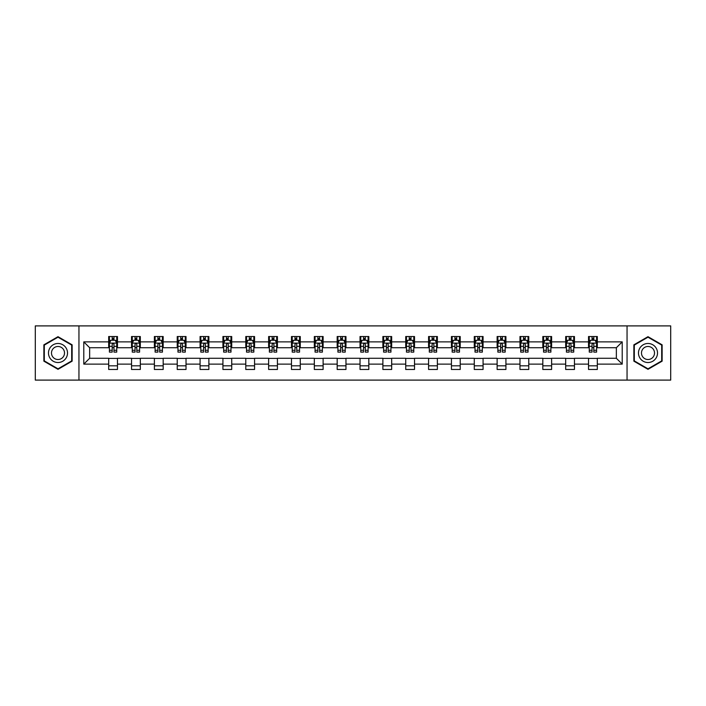<?xml version="1.0" encoding="UTF-8"?>
<svg xmlns="http://www.w3.org/2000/svg" width="706" height="706" viewBox="0 0 706 706"><rect width="100%" height="100%" fill="white"/><g stroke="black" fill="none" stroke-linecap="round" stroke-linejoin="round"><path stroke-width="1.06" d="M627.052 380.102L670.7 380.102L670.7 325.898L627.052 325.898L627.052 380.102L78.948 380.102L78.948 325.898L35.3 325.898L35.3 380.102L78.948 380.102M627.052 325.898L78.948 325.898M597.32 341.872L597.32 336.524L588.53 336.524L588.53 341.872L574.463 341.872L574.463 336.524L565.683 336.524L565.683 341.872L551.615 341.872L551.615 336.524L542.826 336.524L542.826 341.872L528.768 341.872L528.768 336.524L519.978 336.524L519.978 341.872L505.92 341.872L505.92 336.524L497.13 336.524L497.13 341.872L483.072 341.872L483.072 336.524L474.282 336.524L474.282 341.872L460.215 341.872L460.215 336.524L451.434 336.524L451.434 341.872L437.367 341.872L437.367 336.524L428.577 336.524L428.577 341.872L414.519 341.872L414.519 336.524L405.729 336.524L405.729 341.872L391.671 341.872L391.671 336.524L382.881 336.524L382.881 341.872L368.823 341.872L368.823 336.524L360.034 336.524L360.034 341.872L345.966 341.872L345.966 336.524L337.177 336.524L337.177 341.872L323.119 341.872L323.119 336.524L314.329 336.524L314.329 341.872L300.271 341.872L300.271 336.524L291.481 336.524L291.481 341.872L277.423 341.872L277.423 336.524L268.633 336.524L268.633 341.872L254.566 341.872L254.566 336.524L245.785 336.524L245.785 341.872L231.718 341.872L231.718 336.524L222.928 336.524L222.928 341.872L208.87 341.872L208.87 336.524L200.08 336.524L200.08 341.872L186.022 341.872L186.022 336.524L177.232 336.524L177.232 341.872L163.174 341.872L163.174 336.524L154.385 336.524L154.385 341.872L140.317 341.872L140.317 336.524L131.537 336.524L131.537 341.872L117.47 341.872L117.47 336.524L108.68 336.524L108.68 341.872L83.785 341.872L83.785 364.128L89.644 358.277L108.68 358.277L108.68 369.476L117.47 369.476L117.47 358.277L131.537 358.277L131.537 369.476L140.317 369.476L140.317 358.277L154.385 358.277L154.385 369.476L163.174 369.476L163.174 358.277L177.232 358.277L177.232 369.476L186.022 369.476L186.022 358.277L200.08 358.277L200.08 369.476L208.87 369.476L208.87 358.277L222.928 358.277L222.928 369.476L231.718 369.476L231.718 358.277L245.785 358.277L245.785 369.476L254.566 369.476L254.566 358.277L268.633 358.277L268.633 369.476L277.423 369.476L277.423 358.277L291.481 358.277L291.481 369.476L300.271 369.476L300.271 358.277L314.329 358.277L314.329 369.476L323.119 369.476L323.119 358.277L337.177 358.277L337.177 369.476L345.966 369.476L345.966 358.277L360.034 358.277L360.034 369.476L368.823 369.476L368.823 358.277L382.881 358.277L382.881 369.476L391.671 369.476L391.671 358.277L405.729 358.277L405.729 369.476L414.519 369.476L414.519 358.277L428.577 358.277L428.577 369.476L437.367 369.476L437.367 358.277L451.434 358.277L451.434 369.476L460.215 369.476L460.215 358.277L474.282 358.277L474.282 369.476L483.072 369.476L483.072 358.277L497.13 358.277L497.13 369.476L505.92 369.476L505.92 358.277L519.978 358.277L519.978 369.476L528.768 369.476L528.768 358.277L542.826 358.277L542.826 369.476L551.615 369.476L551.615 358.277L565.683 358.277L565.683 369.476L574.463 369.476L574.463 358.277L588.53 358.277L588.53 369.476L597.32 369.476L597.32 358.277L616.356 358.277L616.356 347.723L597.32 347.723L597.32 341.872L622.215 341.872L622.215 364.128L597.32 364.128M588.53 364.128L574.463 364.128M565.683 364.128L551.615 364.128M542.826 364.128L528.768 364.128M519.978 364.128L505.92 364.128M497.13 364.128L483.072 364.128M474.282 364.128L460.215 364.128M451.434 364.128L437.367 364.128M428.577 364.128L414.519 364.128M405.729 364.128L391.671 364.128M382.881 364.128L368.823 364.128M360.034 364.128L345.966 364.128M337.177 364.128L323.119 364.128M314.329 364.128L300.271 364.128M291.481 364.128L277.423 364.128M268.633 364.128L254.566 364.128M245.785 364.128L231.718 364.128M222.928 364.128L208.87 364.128M200.08 364.128L186.022 364.128M177.232 364.128L163.174 364.128M154.385 364.128L140.317 364.128M131.537 364.128L117.47 364.128M108.68 364.128L83.785 364.128M588.53 341.872L588.53 347.723L574.463 347.723L574.463 341.872M565.683 341.872L565.683 347.723L551.615 347.723L551.615 341.872M542.826 341.872L542.826 347.723L528.768 347.723L528.768 341.872M519.978 341.872L519.978 347.723L505.92 347.723L505.92 341.872M497.13 341.872L497.13 347.723L483.072 347.723L483.072 341.872M474.282 341.872L474.282 347.723L460.215 347.723L460.215 341.872M451.434 341.872L451.434 347.723L437.367 347.723L437.367 341.872M428.577 341.872L428.577 347.723L414.519 347.723L414.519 341.872M405.729 341.872L405.729 347.723L391.671 347.723L391.671 341.872M382.881 341.872L382.881 347.723L368.823 347.723L368.823 341.872M360.034 341.872L360.034 347.723L345.966 347.723L345.966 341.872M337.177 341.872L337.177 347.723L323.119 347.723L323.119 341.872M314.329 341.872L314.329 347.723L300.271 347.723L300.271 341.872M291.481 341.872L291.481 347.723L277.423 347.723L277.423 341.872M268.633 341.872L268.633 347.723L254.566 347.723L254.566 341.872M245.785 341.872L245.785 347.723L231.718 347.723L231.718 341.872M222.928 341.872L222.928 347.723L208.87 347.723L208.87 341.872M200.08 341.872L200.08 347.723L186.022 347.723L186.022 341.872M177.232 341.872L177.232 347.723L163.174 347.723L163.174 341.872M154.385 341.872L154.385 347.723L140.317 347.723L140.317 341.872M131.537 341.872L131.537 347.723L117.47 347.723L117.47 341.872M108.68 341.872L108.68 347.723L89.644 347.723L83.785 341.872M89.644 347.723L89.644 358.277M622.215 364.128L616.356 358.277M616.356 347.723L622.215 341.872M108.68 340.186L109.412 340.186M112.201 340.186L113.957 340.186M116.737 340.186L117.47 340.186M108.68 347.581L109.412 347.581M112.201 347.581L113.957 347.581M116.737 347.581L117.47 347.581M108.68 358.419L117.47 358.419M108.68 365.814L117.47 365.814M131.537 358.419L140.317 358.419M131.537 365.814L140.317 365.814M131.537 340.186L132.269 340.186M135.049 340.186L136.805 340.186M139.585 340.186L140.317 340.186M131.537 347.581L132.269 347.581M135.049 347.581L136.805 347.581M139.585 347.581L140.317 347.581M154.385 358.419L163.174 358.419M154.385 365.814L163.174 365.814M154.385 340.186L155.117 340.186M157.897 340.186L159.653 340.186M162.442 340.186L163.174 340.186M154.385 347.581L155.117 347.581M157.897 347.581L159.653 347.581M162.442 347.581L163.174 347.581M177.232 358.419L186.022 358.419M177.232 365.814L186.022 365.814M177.232 340.186L177.965 340.186M180.745 340.186L182.501 340.186M185.29 340.186L186.022 340.186M177.232 347.581L177.965 347.581M180.745 347.581L182.501 347.581M185.29 347.581L186.022 347.581M200.08 358.419L208.87 358.419M200.08 365.814L208.87 365.814M200.08 340.186L200.813 340.186M203.602 340.186L205.358 340.186M208.138 340.186L208.87 340.186M200.08 347.581L200.813 347.581M203.602 347.581L205.358 347.581M208.138 347.581L208.87 347.581M222.928 358.419L231.718 358.419M222.928 365.814L231.718 365.814M222.928 340.186L223.661 340.186M226.45 340.186L228.206 340.186M230.986 340.186L231.718 340.186M222.928 347.581L223.661 347.581M226.45 347.581L228.206 347.581M230.986 347.581L231.718 347.581M245.785 358.419L254.566 358.419M245.785 365.814L254.566 365.814M245.785 340.186L246.518 340.186M249.297 340.186L251.054 340.186M253.833 340.186L254.566 340.186M245.785 347.581L246.518 347.581M249.297 347.581L251.054 347.581M253.833 347.581L254.566 347.581M268.633 358.419L277.423 358.419M268.633 365.814L277.423 365.814M268.633 340.186L269.365 340.186M272.145 340.186L273.902 340.186M276.69 340.186L277.423 340.186M268.633 347.581L269.365 347.581M272.145 347.581L273.902 347.581M276.69 347.581L277.423 347.581M291.481 358.419L300.271 358.419M291.481 365.814L300.271 365.814M291.481 340.186L292.213 340.186M294.993 340.186L296.758 340.186M299.538 340.186L300.271 340.186M291.481 347.581L292.213 347.581M294.993 347.581L296.758 347.581M299.538 347.581L300.271 347.581M314.329 358.419L323.119 358.419M314.329 365.814L323.119 365.814M314.329 340.186L315.061 340.186M317.85 340.186L319.606 340.186M322.386 340.186L323.119 340.186M314.329 347.581L315.061 347.581M317.85 347.581L319.606 347.581M322.386 347.581L323.119 347.581M337.177 358.419L345.966 358.419M337.177 365.814L345.966 365.814M337.177 340.186L337.909 340.186M340.698 340.186L342.454 340.186M345.234 340.186L345.966 340.186M337.177 347.581L337.909 347.581M340.698 347.581L342.454 347.581M345.234 347.581L345.966 347.581M360.034 358.419L368.823 358.419M360.034 365.814L368.823 365.814M360.034 340.186L360.766 340.186M363.546 340.186L365.302 340.186M368.091 340.186L368.823 340.186M360.034 347.581L360.766 347.581M363.546 347.581L365.302 347.581M368.091 347.581L368.823 347.581M382.881 358.419L391.671 358.419M382.881 365.814L391.671 365.814M382.881 340.186L383.614 340.186M386.394 340.186L388.15 340.186M390.939 340.186L391.671 340.186M382.881 347.581L383.614 347.581M386.394 347.581L388.15 347.581M390.939 347.581L391.671 347.581M405.729 358.419L414.519 358.419M405.729 365.814L414.519 365.814M405.729 340.186L406.462 340.186M409.242 340.186L411.007 340.186M413.787 340.186L414.519 340.186M405.729 347.581L406.462 347.581M409.242 347.581L411.007 347.581M413.787 347.581L414.519 347.581M428.577 358.419L437.367 358.419M428.577 365.814L437.367 365.814M428.577 340.186L429.31 340.186M432.098 340.186L433.855 340.186M436.635 340.186L437.367 340.186M428.577 347.581L429.31 347.581M432.098 347.581L433.855 347.581M436.635 347.581L437.367 347.581M451.434 358.419L460.215 358.419M451.434 365.814L460.215 365.814M451.434 340.186L452.167 340.186M454.946 340.186L456.703 340.186M459.482 340.186L460.215 340.186M451.434 347.581L452.167 347.581M454.946 347.581L456.703 347.581M459.482 347.581L460.215 347.581M474.282 358.419L483.072 358.419M474.282 365.814L483.072 365.814M474.282 340.186L475.014 340.186M477.794 340.186L479.55 340.186M482.339 340.186L483.072 340.186M474.282 347.581L475.014 347.581M477.794 347.581L479.55 347.581M482.339 347.581L483.072 347.581M497.13 358.419L505.92 358.419M497.13 365.814L505.92 365.814M497.13 340.186L497.862 340.186M500.642 340.186L502.398 340.186M505.187 340.186L505.92 340.186M497.13 347.581L497.862 347.581M500.642 347.581L502.398 347.581M505.187 347.581L505.92 347.581M519.978 358.419L528.768 358.419M519.978 365.814L528.768 365.814M519.978 340.186L520.71 340.186M523.499 340.186L525.255 340.186M528.035 340.186L528.768 340.186M519.978 347.581L520.71 347.581M523.499 347.581L525.255 347.581M528.035 347.581L528.768 347.581M542.826 358.419L551.615 358.419M542.826 365.814L551.615 365.814M542.826 340.186L543.558 340.186M546.347 340.186L548.103 340.186M550.883 340.186L551.615 340.186M542.826 347.581L543.558 347.581M546.347 347.581L548.103 347.581M550.883 347.581L551.615 347.581M565.683 358.419L574.463 358.419M565.683 365.814L574.463 365.814M565.683 340.186L566.415 340.186M569.195 340.186L570.951 340.186M573.731 340.186L574.463 340.186M565.683 347.581L566.415 347.581M569.195 347.581L570.951 347.581M573.731 347.581L574.463 347.581M588.53 358.419L597.32 358.419M588.53 365.814L597.32 365.814M588.53 340.186L589.263 340.186M592.043 340.186L593.799 340.186M596.588 340.186L597.32 340.186M588.53 347.581L589.263 347.581M592.043 347.581L593.799 347.581M596.588 347.581L597.32 347.581M58.007 369.317L72.136 361.163L72.136 344.837L58.007 336.683L43.869 344.837L43.869 361.163L58.007 369.317M662.131 344.837L647.993 336.683L633.864 344.837L633.864 361.163L647.993 369.317L662.131 361.163L662.131 344.837M113.957 338.43L112.201 338.43M116.737 350.282L113.957 350.282L113.957 352.118L116.737 352.118L116.737 343.187L115.272 340.257L110.877 340.257L109.412 343.187L109.412 352.118L112.201 352.118L112.201 350.282L109.412 350.282M109.412 343.187L109.412 336.524M116.737 343.187L116.737 336.524M112.201 340.257L112.201 336.524M113.957 336.524L113.957 340.257M113.957 350.282L113.957 344.281C113.375 343.16 112.783 343.16 112.201 344.281L112.201 350.282M66.249 357.757A9.522 9.522 0 0 0 62.763 344.757A9.522 9.522 0 0 0 49.755 348.243A9.522 9.522 0 0 0 53.241 361.243A9.522 9.522 0 0 0 66.249 357.757M63.646 356.256A6.522 6.522 0 0 0 61.263 347.352A6.522 6.522 0 0 0 52.359 349.744A6.522 6.522 0 0 0 54.741 358.648A6.522 6.522 0 0 0 63.646 356.256M44.31 360.907L44.31 345.093L58.007 337.186L71.694 345.093L71.694 360.907L58.007 368.814L44.31 360.907M647.993 343.478A9.522 9.522 0 0 0 638.48 353A9.522 9.522 0 0 0 647.993 362.522A9.522 9.522 0 0 0 657.515 353A9.522 9.522 0 0 0 647.993 343.478M647.993 346.478A6.522 6.522 0 0 0 641.48 353A6.522 6.522 0 0 0 647.993 359.522A6.522 6.522 0 0 0 654.515 353A6.522 6.522 0 0 0 647.993 346.478M661.69 360.907L647.993 368.814L634.306 360.907L634.306 345.093L647.993 337.186L661.69 345.093L661.69 360.907M136.805 338.43L135.049 338.43M139.585 350.282L136.805 350.282L136.805 352.118L139.585 352.118L139.585 343.187L138.12 340.257L133.734 340.257L132.269 343.187L132.269 352.118L135.049 352.118L135.049 350.282L132.269 350.282M132.269 343.187L132.269 336.524M139.585 343.187L139.585 336.524M135.049 340.257L135.049 336.524M136.805 336.524L136.805 340.257M136.805 350.282L136.805 344.281C136.223 343.16 135.631 343.16 135.049 344.281L135.049 350.282M159.653 338.43L157.897 338.43M162.442 350.282L159.653 350.282L159.653 352.118L162.442 352.118L162.442 343.187L160.977 340.257L156.582 340.257L155.117 343.187L155.117 352.118L157.897 352.118L157.897 350.282L155.117 350.282M155.117 343.187L155.117 336.524M162.442 343.187L162.442 336.524M157.897 340.257L157.897 336.524M159.653 336.524L159.653 340.257M159.653 350.282L159.653 344.281C159.071 343.16 158.488 343.16 157.897 344.281L157.897 350.282M182.501 338.43L180.745 338.43M185.29 350.282L182.501 350.282L182.501 352.118L185.29 352.118L185.29 343.187L183.825 340.257L179.43 340.257L177.965 343.187L177.965 352.118L180.745 352.118L180.745 350.282L177.965 350.282M177.965 343.187L177.965 336.524M185.29 343.187L185.29 336.524M180.745 340.257L180.745 336.524M182.501 336.524L182.501 340.257M182.501 350.282L182.501 344.281C181.919 343.16 181.336 343.16 180.745 344.281L180.745 350.282M205.358 338.43L203.602 338.43M208.138 350.282L205.358 350.282L205.358 352.118L208.138 352.118L208.138 343.187L206.673 340.257L202.278 340.257L200.813 343.187L200.813 352.118L203.602 352.118L203.602 350.282L200.813 350.282M200.813 343.187L200.813 336.524M208.138 343.187L208.138 336.524M203.602 340.257L203.602 336.524M205.358 336.524L205.358 340.257M205.358 350.282L205.358 344.281C204.766 343.16 204.184 343.16 203.602 344.281L203.602 350.282M228.206 338.43L226.45 338.43M230.986 350.282L228.206 350.282L228.206 352.118L230.986 352.118L230.986 343.187L229.521 340.257L225.126 340.257L223.661 343.187L223.661 352.118L226.45 352.118L226.45 350.282L223.661 350.282M223.661 343.187L223.661 336.524M230.986 343.187L230.986 336.524M226.45 340.257L226.45 336.524M228.206 336.524L228.206 340.257M228.206 350.282L228.206 344.281C227.623 343.16 227.032 343.16 226.45 344.281L226.45 350.282M251.054 338.43L249.297 338.43M253.833 350.282L251.054 350.282L251.054 352.118L253.833 352.118L253.833 343.187L252.377 340.257L247.982 340.257L246.518 343.187L246.518 352.118L249.297 352.118L249.297 350.282L246.518 350.282M246.518 343.187L246.518 336.524M253.833 343.187L253.833 336.524M249.297 340.257L249.297 336.524M251.054 336.524L251.054 340.257M251.054 350.282L251.054 344.281C250.471 343.16 249.88 343.16 249.297 344.281L249.297 350.282M273.902 338.43L272.145 338.43M276.69 350.282L273.902 350.282L273.902 352.118L276.69 352.118L276.69 343.187L275.225 340.257L270.83 340.257L269.365 343.187L269.365 352.118L272.145 352.118L272.145 350.282L269.365 350.282M269.365 343.187L269.365 336.524M276.69 343.187L276.69 336.524M272.145 340.257L272.145 336.524M273.902 336.524L273.902 340.257M273.902 350.282L273.902 344.281C273.319 343.16 272.737 343.16 272.145 344.281L272.145 350.282M296.758 338.43L294.993 338.43M299.538 350.282L296.758 350.282L296.758 352.118L299.538 352.118L299.538 343.187L298.073 340.257L293.678 340.257L292.213 343.187L292.213 352.118L294.993 352.118L294.993 350.282L292.213 350.282M292.213 343.187L292.213 336.524M299.538 343.187L299.538 336.524M294.993 340.257L294.993 336.524M296.758 336.524L296.758 340.257M296.758 350.282L296.758 344.281C296.167 343.16 295.585 343.16 294.993 344.281L294.993 350.282M319.606 338.43L317.85 338.43M322.386 350.282L319.606 350.282L319.606 352.118L322.386 352.118L322.386 343.187L320.921 340.257L316.526 340.257L315.061 343.187L315.061 352.118L317.85 352.118L317.85 350.282L315.061 350.282M315.061 343.187L315.061 336.524M322.386 343.187L322.386 336.524M317.85 340.257L317.85 336.524M319.606 336.524L319.606 340.257M319.606 350.282L319.606 344.281C319.015 343.16 318.432 343.16 317.85 344.281L317.85 350.282M342.454 338.43L340.698 338.43M345.234 350.282L342.454 350.282L342.454 352.118L345.234 352.118L345.234 343.187L343.769 340.257L339.374 340.257L337.909 343.187L337.909 352.118L340.698 352.118L340.698 350.282L337.909 350.282M337.909 343.187L337.909 336.524M345.234 343.187L345.234 336.524M340.698 340.257L340.698 336.524M342.454 336.524L342.454 340.257M342.454 350.282L342.454 344.281C341.872 343.16 341.28 343.16 340.698 344.281L340.698 350.282M365.302 338.43L363.546 338.43M368.091 350.282L365.302 350.282L365.302 352.118L368.091 352.118L368.091 343.187L366.626 340.257L362.231 340.257L360.766 343.187L360.766 352.118L363.546 352.118L363.546 350.282L360.766 350.282M360.766 343.187L360.766 336.524M368.091 343.187L368.091 336.524M363.546 340.257L363.546 336.524M365.302 336.524L365.302 340.257M365.302 350.282L365.302 344.281C364.72 343.16 364.137 343.16 363.546 344.281L363.546 350.282M388.15 338.43L386.394 338.43M390.939 350.282L388.15 350.282L388.15 352.118L390.939 352.118L390.939 343.187L389.474 340.257L385.079 340.257L383.614 343.187L383.614 352.118L386.394 352.118L386.394 350.282L383.614 350.282M383.614 343.187L383.614 336.524M390.939 343.187L390.939 336.524M386.394 340.257L386.394 336.524M388.15 336.524L388.15 340.257M388.15 350.282L388.15 344.281C387.568 343.16 386.985 343.16 386.394 344.281L386.394 350.282M411.007 338.43L409.242 338.43M413.787 350.282L411.007 350.282L411.007 352.118L413.787 352.118L413.787 343.187L412.322 340.257L407.927 340.257L406.462 343.187L406.462 352.118L409.242 352.118L409.242 350.282L406.462 350.282M406.462 343.187L406.462 336.524M413.787 343.187L413.787 336.524M409.242 340.257L409.242 336.524M411.007 336.524L411.007 340.257M411.007 350.282L411.007 344.281C410.415 343.16 409.833 343.16 409.242 344.281L409.242 350.282M433.855 338.43L432.098 338.43M436.635 350.282L433.855 350.282L433.855 352.118L436.635 352.118L436.635 343.187L435.17 340.257L430.775 340.257L429.31 343.187L429.31 352.118L432.098 352.118L432.098 350.282L429.31 350.282M429.31 343.187L429.31 336.524M436.635 343.187L436.635 336.524M432.098 340.257L432.098 336.524M433.855 336.524L433.855 340.257M433.855 350.282L433.855 344.281C433.272 343.16 432.681 343.16 432.098 344.281L432.098 350.282M456.703 338.43L454.946 338.43M459.482 350.282L456.703 350.282L456.703 352.118L459.482 352.118L459.482 343.187L458.017 340.257L453.623 340.257L452.167 343.187L452.167 352.118L454.946 352.118L454.946 350.282L452.167 350.282M452.167 343.187L452.167 336.524M459.482 343.187L459.482 336.524M454.946 340.257L454.946 336.524M456.703 336.524L456.703 340.257M456.703 350.282L456.703 344.281C456.12 343.16 455.529 343.16 454.946 344.281L454.946 350.282M479.55 338.43L477.794 338.43M482.339 350.282L479.55 350.282L479.55 352.118L482.339 352.118L482.339 343.187L480.874 340.257L476.479 340.257L475.014 343.187L475.014 352.118L477.794 352.118L477.794 350.282L475.014 350.282M475.014 343.187L475.014 336.524M482.339 343.187L482.339 336.524M477.794 340.257L477.794 336.524M479.55 336.524L479.55 340.257M479.55 350.282L479.55 344.281C478.968 343.16 478.386 343.16 477.794 344.281L477.794 350.282M502.398 338.43L500.642 338.43M505.187 350.282L502.398 350.282L502.398 352.118L505.187 352.118L505.187 343.187L503.722 340.257L499.327 340.257L497.862 343.187L497.862 352.118L500.642 352.118L500.642 350.282L497.862 350.282M497.862 343.187L497.862 336.524M505.187 343.187L505.187 336.524M500.642 340.257L500.642 336.524M502.398 336.524L502.398 340.257M502.398 350.282L502.398 344.281C501.816 343.16 501.234 343.16 500.642 344.281L500.642 350.282M525.255 338.43L523.499 338.43M528.035 350.282L525.255 350.282L525.255 352.118L528.035 352.118L528.035 343.187L526.57 340.257L522.175 340.257L520.71 343.187L520.71 352.118L523.499 352.118L523.499 350.282L520.71 350.282M520.71 343.187L520.71 336.524M528.035 343.187L528.035 336.524M523.499 340.257L523.499 336.524M525.255 336.524L525.255 340.257M525.255 350.282L525.255 344.281C524.664 343.16 524.081 343.16 523.499 344.281L523.499 350.282M548.103 338.43L546.347 338.43M550.883 350.282L548.103 350.282L548.103 352.118L550.883 352.118L550.883 343.187L549.418 340.257L545.023 340.257L543.558 343.187L543.558 352.118L546.347 352.118L546.347 350.282L543.558 350.282M543.558 343.187L543.558 336.524M550.883 343.187L550.883 336.524M546.347 340.257L546.347 336.524M548.103 336.524L548.103 340.257M548.103 350.282L548.103 344.281C547.521 343.16 546.929 343.16 546.347 344.281L546.347 350.282M570.951 338.43L569.195 338.43M573.731 350.282L570.951 350.282L570.951 352.118L573.731 352.118L573.731 343.187L572.266 340.257L567.88 340.257L566.415 343.187L566.415 352.118L569.195 352.118L569.195 350.282L566.415 350.282M566.415 343.187L566.415 336.524M573.731 343.187L573.731 336.524M569.195 340.257L569.195 336.524M570.951 336.524L570.951 340.257M570.951 350.282L570.951 344.281C570.369 343.16 569.777 343.16 569.195 344.281L569.195 350.282M593.799 338.43L592.043 338.43M596.588 350.282L593.799 350.282L593.799 352.118L596.588 352.118L596.588 343.187L595.123 340.257L590.728 340.257L589.263 343.187L589.263 352.118L592.043 352.118L592.043 350.282L589.263 350.282M589.263 343.187L589.263 336.524M596.588 343.187L596.588 336.524M592.043 340.257L592.043 336.524M593.799 336.524L593.799 340.257M593.799 350.282L593.799 344.281C593.216 343.16 592.634 343.16 592.043 344.281L592.043 350.282M116.702 343.116L109.448 343.116M109.412 340.433L110.789 340.433M115.36 340.433L116.737 340.433M112.201 346.355L109.412 346.355M116.737 346.355L113.957 346.355M113.957 339.357L112.201 339.357M139.55 343.116L132.304 343.116M132.269 340.433L133.646 340.433M138.208 340.433L139.585 340.433M135.049 346.355L132.269 346.355M139.585 346.355L136.805 346.355M136.805 339.357L135.049 339.357M162.398 343.116L155.152 343.116M155.117 340.433L156.494 340.433M161.065 340.433L162.442 340.433M157.897 346.355L155.117 346.355M162.442 346.355L159.653 346.355M159.653 339.357L157.897 339.357M185.254 343.116L178 343.116M177.965 340.433L179.342 340.433M183.913 340.433L185.29 340.433M180.745 346.355L177.965 346.355M185.29 346.355L182.501 346.355M182.501 339.357L180.745 339.357M208.102 343.116L200.848 343.116M200.813 340.433L202.19 340.433M206.761 340.433L208.138 340.433M203.602 346.355L200.813 346.355M208.138 346.355L205.358 346.355M205.358 339.357L203.602 339.357M230.95 343.116L223.705 343.116M223.661 340.433L225.037 340.433M229.609 340.433L230.986 340.433M226.45 346.355L223.661 346.355M230.986 346.355L228.206 346.355M228.206 339.357L226.45 339.357M253.798 343.116L246.553 343.116M246.518 340.433L247.894 340.433M252.457 340.433L253.833 340.433M249.297 346.355L246.518 346.355M253.833 346.355L251.054 346.355M251.054 339.357L249.297 339.357M276.655 343.116L269.401 343.116M269.365 340.433L270.742 340.433M275.314 340.433L276.69 340.433M272.145 346.355L269.365 346.355M276.69 346.355L273.902 346.355M273.902 339.357L272.145 339.357M299.503 343.116L292.249 343.116M292.213 340.433L293.59 340.433M298.161 340.433L299.538 340.433M294.993 346.355L292.213 346.355M299.538 346.355L296.758 346.355M296.758 339.357L294.993 339.357M322.351 343.116L315.097 343.116M315.061 340.433L316.438 340.433M321.009 340.433L322.386 340.433M317.85 346.355L315.061 346.355M322.386 346.355L319.606 346.355M319.606 339.357L317.85 339.357M345.199 343.116L337.953 343.116M337.909 340.433L339.286 340.433M343.857 340.433L345.234 340.433M340.698 346.355L337.909 346.355M345.234 346.355L342.454 346.355M342.454 339.357L340.698 339.357M368.047 343.116L360.801 343.116M360.766 340.433L362.143 340.433M366.714 340.433L368.091 340.433M363.546 346.355L360.766 346.355M368.091 346.355L365.302 346.355M365.302 339.357L363.546 339.357M390.903 343.116L383.649 343.116M383.614 340.433L384.991 340.433M389.562 340.433L390.939 340.433M386.394 346.355L383.614 346.355M390.939 346.355L388.15 346.355M388.15 339.357L386.394 339.357M413.751 343.116L406.497 343.116M406.462 340.433L407.839 340.433M412.41 340.433L413.787 340.433M409.242 346.355L406.462 346.355M413.787 346.355L411.007 346.355M411.007 339.357L409.242 339.357M436.599 343.116L429.345 343.116M429.31 340.433L430.686 340.433M435.258 340.433L436.635 340.433M432.098 346.355L429.31 346.355M436.635 346.355L433.855 346.355M433.855 339.357L432.098 339.357M459.447 343.116L452.202 343.116M452.167 340.433L453.543 340.433M458.106 340.433L459.482 340.433M454.946 346.355L452.167 346.355M459.482 346.355L456.703 346.355M456.703 339.357L454.946 339.357M482.295 343.116L475.05 343.116M475.014 340.433L476.391 340.433M480.962 340.433L482.339 340.433M477.794 346.355L475.014 346.355M482.339 346.355L479.55 346.355M479.55 339.357L477.794 339.357M505.152 343.116L497.898 343.116M497.862 340.433L499.239 340.433M503.81 340.433L505.187 340.433M500.642 346.355L497.862 346.355M505.187 346.355L502.398 346.355M502.398 339.357L500.642 339.357M528 343.116L520.746 343.116M520.71 340.433L522.087 340.433M526.658 340.433L528.035 340.433M523.499 346.355L520.71 346.355M528.035 346.355L525.255 346.355M525.255 339.357L523.499 339.357M550.848 343.116L543.602 343.116M543.558 340.433L544.935 340.433M549.506 340.433L550.883 340.433M546.347 346.355L543.558 346.355M550.883 346.355L548.103 346.355M548.103 339.357L546.347 339.357M573.696 343.116L566.45 343.116M566.415 340.433L567.792 340.433M572.354 340.433L573.731 340.433M569.195 346.355L566.415 346.355M573.731 346.355L570.951 346.355M570.951 339.357L569.195 339.357M596.552 343.116L589.298 343.116M589.263 340.433L590.64 340.433M595.211 340.433L596.588 340.433M592.043 346.355L589.263 346.355M596.588 346.355L593.799 346.355M593.799 339.357L592.043 339.357"/></g></svg>
